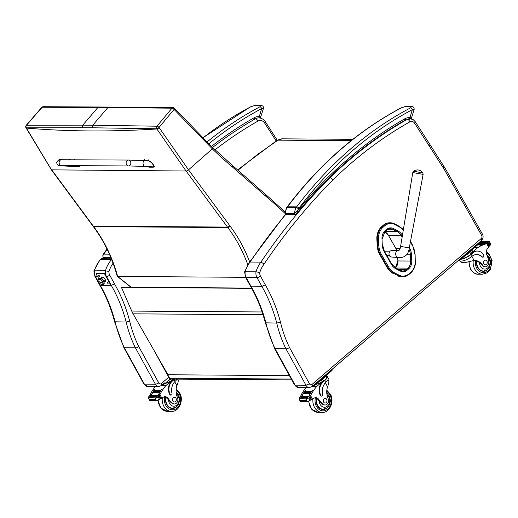 <?xml version="1.0" encoding="UTF-8"?>
<svg xmlns="http://www.w3.org/2000/svg" width="518" height="518" viewBox="0 0 518 518"><rect width="100%" height="100%" fill="white"/><g stroke="black" fill="none" stroke-linecap="round" stroke-linejoin="round"><path stroke-width="0.78" d="M170.921 379.072L170.921 379.072A1.962 1.567 -89.6 0 1 169.645 378.224A1.962 0.673 151.2 0 1 169.218 378.056A1.962 1.962 0 0 0 170.921 379.072L291.783 379.901M383.119 225.362L381.559 226.748L382.193 226.754L383.754 225.369L383.119 225.362A13.954 11.156 -89.6 0 1 389.659 222.779L390.294 222.779A13.954 11.156 90.4 0 0 383.754 225.369A0.706 0.343 -131.6 0 1 384.505 225.945A13.248 10.593 -89.6 0 1 394.71 224.501L399.339 226.91A17.165 13.721 -89.6 0 1 403.289 230.05M379.765 254.552L386.978 267.269L387.613 267.275L380.4 254.558L379.765 254.552A17.871 14.284 -89.6 0 1 377.162 245.267L377.797 245.273A17.871 14.284 90.4 0 0 380.4 254.558L381.28 254.15A17.165 13.721 -89.6 0 1 378.781 245.234L378.49 238.927A13.248 10.587 -89.6 0 1 382.944 227.331L384.505 225.945M378.49 238.927L376.871 238.96L377.162 245.267M394.399 272.759A0.706 0.395 117.4 0 1 393.758 273.407L398.387 275.809A13.947 11.15 90.4 0 0 402.596 276.877L402.596 276.877A13.947 11.15 90.4 0 0 409.136 274.281A0.706 0.343 -131.7 0 0 409.278 274.236A0.706 0.343 -131.7 0 0 409.233 273.711A13.248 10.587 -89.6 0 1 399.028 275.162L394.399 272.759A17.165 13.721 -89.6 0 1 388.5 266.867L381.28 254.15M410.696 272.895A0.706 0.343 -131.7 0 0 410.839 272.85L409.278 274.236L401.962 276.871A13.947 11.15 -89.6 0 1 397.753 275.809M376.871 238.96A13.954 11.15 -89.6 0 1 381.559 226.748M393.123 273.4A17.871 14.284 -89.6 0 1 386.978 267.269M298.465 387.529A4.895 3.911 -89.6 0 1 295.137 385.152L305.963 385.224L309.466 383.767L289.543 347.546L287.14 348.841L285.891 348.737L305.963 385.224A4.895 3.911 90.4 0 0 309.291 387.606L298.465 387.529L294.541 384.926L295.137 385.152L275.064 348.666L274.631 348.724L265.352 322.824L276.748 323.057L280.491 322.241A136.765 109.317 90.4 0 0 265.287 284.835L260.45 276.042A5.096 4.073 -89.6 0 1 259.771 272.533L255.989 271.814A7.835 6.261 90.4 0 0 256.993 277.59A2.745 0.945 -28.8 0 0 260.45 276.042M309.291 387.606L312.095 386.558A2.745 1.353 -130.8 0 0 311.953 384.492A2.156 1.722 -89.6 0 1 309.466 383.767M429.182 145.908A2.745 1.042 -32.7 0 0 429.843 144.412L415.339 121.827A2.745 1.042 147.3 0 1 414.678 123.316L443.453 168.123L443.499 166.369M429.843 144.412L445.15 168.311A2.745 0.965 150.5 0 1 444.412 169.671L481.701 235.476A2.156 1.722 -89.6 0 1 481.267 238.494L311.953 384.492M275.077 348.666A108.301 86.564 -89.6 0 1 265.922 322.986A134.026 107.122 90.4 0 0 251.016 286.331L246.167 277.512A2.745 0.945 151.2 0 1 245.571 277.279L250.421 286.098L261.843 286.409A134.026 107.122 -89.6 0 1 276.748 323.057A108.301 86.564 90.4 0 0 285.91 348.737L275.064 348.666M259.771 272.533A26.638 21.29 -89.6 0 1 264.167 263.953L260.891 262.114L250.064 262.043A627.175 501.301 -89.6 0 1 285.878 214.238M264.167 263.953A624.43 499.106 -89.6 0 1 333.145 179.681L330.141 177.519A627.175 501.301 90.4 0 0 260.891 262.114A29.384 23.485 90.4 0 0 255.989 271.814L245.163 271.743A29.384 23.485 -89.6 0 1 250.064 262.043L249.469 262.257L244.6 271.866L245.163 271.743A7.835 6.261 -89.6 0 0 246.167 277.512L256.993 277.59L261.843 286.409L265.287 284.835M285.593 214.089L249.469 262.257M245.571 277.279L244.6 271.866M329.461 177.519L330.141 177.519A470.098 375.751 90.4 0 1 407.297 119.36A2.745 1.496 60.6 0 1 409.842 121.872A5.096 4.073 -89.6 0 1 414.678 123.316M94.852 276.256L99.696 285.075L100.259 285.301L95.409 276.482A2.584 0.887 151.2 0 1 94.852 276.256L93.875 270.83L105.419 270.784A7.835 6.261 90.4 0 0 105.963 275.563M123.912 347.714L143.823 383.903L144.38 384.116L124.307 347.63A108.301 86.564 -89.6 0 1 115.164 321.95A134.026 107.122 90.4 0 0 100.259 285.301L111.273 285.373A134.026 107.122 -89.6 0 1 126.185 322.028A108.301 86.564 90.4 0 0 135.34 347.707L155.394 384.194A2.584 0.894 -28.8 0 0 158.65 382.731L138.779 346.6L136.545 347.805L123.912 347.714L114.627 321.795L126.185 322.028L129.707 321.257A136.61 109.194 90.4 0 0 114.517 283.89L109.686 275.097A5.251 4.196 -89.6 0 1 108.981 271.464L105.419 270.784A29.384 23.485 90.4 0 1 111.623 259.492M158.728 382.873A2.584 0.803 154.5 0 1 155.394 384.194A4.895 3.911 90.4 0 0 158.728 386.57L161.493 385.534A2.584 1.276 -130.8 0 0 161.357 383.585A2.312 1.845 -89.6 0 1 158.728 382.873A2.584 2.066 90.4 0 0 158.65 382.731M110.833 284.576L111.273 285.373L114.517 283.89M97.539 276.495L95.409 276.482A7.835 6.261 -89.6 0 1 94.406 270.707A29.384 23.485 -89.6 0 1 100.764 259.246A1.962 1.567 -89.6 0 1 101.813 258.747L100.175 259.492L111.558 259.317M155.394 384.194L144.38 384.116A4.895 3.911 -89.6 0 0 147.708 386.499L143.816 383.896M104.17 258.767L102.946 257.323L110.833 257.537M109.68 254.824L102.829 254.94L106.986 249.009M405.29 120.059L405.335 118.46L404.364 120.487M405.497 120.034L404.713 120.39C364.303 143.557 328.231 174.663 296.503 213.714L297.869 210.399L294.58 213.358L285.457 213.293L285.094 212.749L286.24 214.303A0.978 0.783 -89.6 0 1 285.457 213.293A10.379 8.294 -89.6 0 1 286.985 207.653A7.835 6.261 -89.6 0 1 287.542 206.805A1.962 0.803 -143 0 0 287.114 206.967C319.593 164.025 357.595 130.989 401.126 107.867A1.962 1.081 62.2 0 1 401.126 107.867A1.962 1.081 62.2 0 1 401.437 107.796L404.597 106.766L411.37 106.812L410.56 107.861A418.194 334.265 90.4 0 0 296.659 206.863A7.835 6.261 90.4 0 0 296.102 207.718A1.962 0.673 29.5 0 1 298.556 208.851A5.879 4.694 -89.6 0 1 298.977 208.217A1.962 0.803 -143 0 0 296.659 206.863L287.542 206.805A418.194 334.265 -89.6 0 1 401.437 107.796M295.914 214.083L295.357 214.368A0.978 0.783 -89.6 0 1 294.58 213.358A10.379 8.294 90.4 0 1 296.102 207.718L286.985 207.653A1.962 0.673 29.5 0 0 286.551 207.815L287.114 206.967M298.977 208.217A416.239 332.698 -89.6 0 1 412.341 109.674A1.962 1.081 -117.8 0 0 410.56 107.861M410.709 118.428C411.959 118.344 411.713 118.065 409.984 117.586L412.341 109.674C414.219 109.479 414.581 109.356 413.429 109.304M298.556 208.851A8.418 6.728 -89.6 0 0 297.869 210.399A472.06 377.318 90.4 0 1 405.335 118.46A16.602 13.267 90.4 0 1 409.984 117.586A1.962 1.178 92 0 1 408.754 119.535M254.629 119.03L254.675 117.431L253.697 119.451M202.661 137.924L250.466 106.837A1.962 1.081 62.2 0 1 250.777 106.766L253.937 105.737L260.703 105.782L259.894 106.825A418.194 334.265 90.4 0 0 206.902 142.074M208.76 143.868A416.239 332.698 -89.6 0 1 261.674 108.638A1.962 1.081 -117.8 0 0 259.894 106.825M260.049 117.398C261.299 117.314 261.053 117.029 259.317 116.55L261.674 108.638C263.552 108.443 263.921 108.32 262.768 108.268M211.435 146.413A472.06 377.318 90.4 0 1 254.675 117.431A16.602 13.267 90.4 0 1 259.317 116.55A1.962 1.178 92 0 1 258.968 117.89M263.002 314.73L133.094 313.837L167.981 374.76L289.413 375.595M133.094 313.837A31.339 25.052 -89.6 0 1 131.734 311.072L121.452 287.425L121.795 287.186L251.541 288.079M251.67 288.319L121.452 287.425M174.184 109.544A1.962 0.66 -42 0 0 174.566 108.411L174.462 108.294A1.962 0.66 138.2 0 1 174.074 109.421L212.341 148.841M93.246 226.463L92.897 225.997A1.962 0.803 143.5 0 0 93.324 226.165L227.506 227.085A78.347 62.626 90.4 0 0 227.855 227.551L93.674 226.631A1.962 0.809 143.1 0 1 93.246 226.463C104.04 240.896 112.03 257.478 117.217 276.204L117.657 276.444A138.701 110.865 90.4 0 0 93.674 226.631A78.347 62.626 -89.6 0 1 93.324 226.165L51.852 170.04A493.784 395.156 -89.8 0 1 50.395 168.02L26.431 128.082A393.628 349.158 -6.5 0 1 26.308 127.829L82.556 127.706A1678.961 693.88 -36.7 0 0 92.547 127.778L156.74 128.775L186.027 170.959L227.506 227.085A1.962 0.803 -36.5 0 0 229.837 225.757L188.507 169.833L213.17 148.116L210.243 145.286M41.945 108.482A1.962 0.835 40.8 0 1 41.738 107.388A1.962 0.835 40.8 0 1 42.081 107.239L97.831 107.543A1651.267 682.433 -36.7 0 0 107.822 107.614L172.015 108.171A1.962 0.887 39.9 0 1 174.074 109.421L159.02 127.46A1.962 0.887 -140.1 0 0 156.948 126.204A1.962 1.457 -88.8 0 0 156.74 128.775A1.962 0.524 146.6 0 0 159.02 127.46L188.507 169.826L187.166 171.018L51.412 169.852M50.395 168.02L49.955 167.813M82.556 127.706A1.962 1.573 -89.5 0 1 82.77 125.149L26.509 125.259A1.962 1.658 89.4 0 0 26.308 127.829A1.962 0.861 153.4 0 1 25.9 127.564L26.029 127.823A1.962 0.861 153.2 0 1 25.991 127.681M43.272 106.708A1.962 1.671 90.2 0 0 42.081 107.239L26.509 125.259A1.962 0.835 -139.2 0 0 26.172 125.408A1.962 1.962 0 0 0 25.9 127.564M212.315 148.86A449.1 358.968 90.4 0 0 232.576 167.113L232.666 165.611L212.069 147.028M245.597 277.318L117.657 276.444L131.177 287.25M159.155 127.668A1.962 0.531 146.4 0 1 156.876 128.982A1679.479 694.094 143.3 0 1 26.437 128.082M99.469 275.964A0.712 0.35 49.2 0 1 99.314 276.547A0.712 0.35 49.2 0 1 98.614 275.964A0.712 0.35 49.2 0 1 98.511 275.608A0.712 0.35 49.2 0 1 98.873 275.414A0.712 0.35 49.2 0 1 99.469 275.964M98.562 275.44A1.101 0.544 -130.8 0 0 98.679 275.705A1.101 0.544 -130.8 0 0 99.488 276.515L99.469 276.508M108.107 282.744A0.712 0.35 49.2 0 1 107.951 283.327A0.712 0.35 49.2 0 1 107.252 282.744A0.712 0.35 49.2 0 1 107.142 282.388A0.712 0.35 49.2 0 1 107.511 282.193A0.712 0.35 49.2 0 1 108.107 282.744M107.194 282.226A1.101 0.544 -130.8 0 0 107.31 282.485A1.101 0.544 -130.8 0 0 108.12 283.294M110.548 284.965A0.978 0.486 -130.8 0 0 110.742 284.9A0.978 0.486 -130.8 0 0 110.69 284.162L110.392 284.421A0.978 0.486 49.2 0 1 110.444 285.159A0.978 0.486 49.2 0 1 110.25 285.224L102.894 285.172A0.978 0.486 49.2 0 1 101.981 284.55M98.549 278.334L96.322 274.287A0.978 0.486 49.2 0 1 96.277 273.549A0.978 0.486 49.2 0 1 96.471 273.485L103.827 273.536A0.978 0.486 49.2 0 1 104.856 274.346L110.392 284.421M101.152 278.024A2.94 1.45 49.2 0 1 101.437 277.124A2.94 1.45 49.2 0 1 104.455 278.406A2.94 1.45 49.2 0 1 105.283 281.585A2.94 1.45 49.2 0 1 104.351 281.734M104.856 274.346L105.154 274.093A0.978 0.486 -130.8 0 0 104.124 273.284L103.827 273.536M105.154 274.093L110.69 284.162M96.769 273.232A0.978 0.486 -130.8 0 0 96.568 273.297A0.978 0.486 -130.8 0 0 96.477 273.478L104.124 273.284M104.649 281.475A2.94 1.45 -130.8 0 0 105.413 281.436M101.606 277.02A2.94 1.45 -130.8 0 0 101.45 277.771M101.191 278.477A2.448 1.204 49.2 0 1 101.586 278.6L103.114 277.279L101.586 278.6A2.448 1.204 49.2 0 1 103.911 281.63A2.448 1.204 49.2 0 0 101.586 278.6A0.861 0.531 -67 0 1 101.496 278.665A0.861 0.531 113 0 0 101.586 278.6A2.448 1.204 49.2 0 0 101.191 278.477M98.271 279.565A3.309 1.632 49.2 0 1 100.039 279.131A0.609 0.376 -67 0 1 100.848 278.431A0.609 0.376 113 0 0 100.039 279.131A3.309 1.632 49.2 0 1 102.862 282.025A3.309 1.632 49.2 0 1 102.402 284.356A3.309 1.632 -130.8 0 0 101.929 280.588A3.309 1.632 -130.8 0 0 98.271 279.565M101.088 284.285A3.179 1.567 49.2 0 1 98.569 281.883A3.179 1.567 49.2 0 1 98.381 279.448A3.179 1.567 49.2 0 1 99.825 279.429L100.065 279.221A3.179 1.567 -130.8 0 0 98.621 279.241A3.179 1.567 -130.8 0 0 98.511 279.357A3.179 1.567 49.2 0 1 100.065 279.221L99.825 279.429A3.179 1.567 49.2 0 1 102.35 281.831A3.179 1.567 49.2 0 1 102.538 284.265A3.179 1.567 49.2 0 1 101.088 284.285M98.148 280.879A9.797 6.022 -14.6 0 0 102.765 282.834A3.179 1.567 -130.8 0 0 99.825 279.429A3.179 1.567 -130.8 0 0 98.148 280.879A3.179 1.567 -130.8 0 0 101.088 284.285A3.179 1.567 -130.8 0 0 102.765 282.834A9.797 6.022 165.4 0 1 98.148 280.879M102.642 284.149A3.179 1.567 -130.8 0 0 102.771 284.058A3.179 1.567 -130.8 0 0 102.583 281.63A3.179 1.567 -130.8 0 0 100.065 279.221A3.179 1.567 49.2 0 1 102.655 281.76A3.179 1.567 49.2 0 1 102.642 284.149M105.555 280.581A2.448 1.204 49.2 0 1 104.733 280.458M61.5 159.745L128.483 160.062A2.94 2.35 90.3 0 0 126.127 162.892A2.94 2.35 90.3 0 0 128.458 165.941A2.94 2.35 90.3 0 0 130.821 163.015A2.94 2.35 90.3 0 0 128.483 160.062A2.94 2.35 90.3 0 0 126.127 162.892A2.94 2.35 90.3 0 0 128.458 165.941L61.467 165.618A2.94 2.35 90.3 0 1 59.136 162.568A2.94 2.35 90.3 0 1 61.5 159.745C59.842 158.793 58.204 159.758 56.585 162.646C58.022 166.149 57.854 165.695 63.3 165.954A2.94 1.761 -87.3 0 0 64.161 165.631M78.639 165.702A8.074 3.542 40.8 0 1 78.976 166.848L73.297 166.427M63.3 165.954L74.255 166.472L74.903 165.682M78.976 166.848L79.552 166.187M74.139 159.803L74.508 159.376M143.894 160.535A8.074 3.542 40.8 0 1 143.862 160.373L148.271 160.399C152.635 162.678 154.312 164.951 153.309 167.21L148.906 167.184A8.074 3.542 40.8 0 1 148.2 166.621M154.455 166.323L153.309 167.21M142.269 160.463A2.94 1.761 92.7 0 1 142.314 160.463A2.94 1.761 92.7 0 1 143.939 163.403A2.94 1.761 92.7 0 1 142.042 166.33L152.998 166.848C153.865 164.925 152.389 162.898 148.582 160.755L148.536 160.755M143.862 160.373L144.438 159.712M460.431 261.066L461.486 262.658L464.853 262.684L462.399 262.166L461.234 262.522M464.853 262.684L474.093 260.405A13.656 10.917 -89.6 0 1 474.43 260.399A13.656 10.917 -89.6 0 1 482.711 265.268L482.103 265.268A4.319 3.451 -89.6 0 0 484.719 266.802L485.334 266.809A4.319 3.451 -89.6 0 1 482.711 265.268M487.619 256.96A6.579 5.258 -89.6 0 1 488.513 267.068A6.579 5.258 -89.6 0 1 480.413 266.226A6.579 5.258 -89.6 0 1 479.493 262.432L477.395 261.519A13.656 10.917 90.4 0 0 473.769 260.418M458.89 259.978L459.09 260.334A8.884 3.056 -28.8 0 0 471.756 256.475L472.222 256.112A11.105 8.877 90.4 0 1 476.864 254.513A11.105 8.877 90.4 0 1 482.29 256.883A1.23 0.984 90.4 0 0 483.715 255.212A9.615 7.686 90.4 0 0 477.441 251.062A9.615 7.686 90.4 0 0 473.031 252.765L471.238 254.312A8.884 3.056 151.2 0 1 460.133 259.324M472.41 249.385L472.72 249.954A8.061 2.778 -28.8 0 1 470.499 253.872L477.706 247.662A41.641 33.288 -89.6 0 1 486.765 243.706L485.819 243.609A41.641 33.288 90.4 0 0 480.432 245.428L480.322 245.428A41.641 33.288 90.4 0 1 486.247 243.492A3.296 2.635 90.4 0 0 486.544 243.402L486.383 243.596M486.247 243.492L479.415 243.441A41.641 33.288 90.4 0 0 478.781 243.583M477.706 247.662L474.436 247.636M478.626 243.946L483.605 244.166A41.641 33.288 90.4 0 0 483.139 244.315L478.321 244.282M478.315 244.289L482.646 244.483A41.641 33.288 90.4 0 0 482.187 244.651L477.939 244.619M477.887 244.658L481.701 244.833A41.641 33.288 90.4 0 0 481.241 245.02L477.505 244.995M485.334 266.809A4.319 3.451 -89.6 0 0 488.714 261.441A21.594 17.262 -89.6 0 0 486.752 254.772A5.038 4.027 -89.6 0 1 487.781 248.297A27.758 22.19 -89.6 0 1 488.785 247.371L488.856 246.549L487.276 243.674M478.6 243.149A3.296 2.635 90.4 0 0 478.632 243.13L481.993 241.362L489.245 241.407M489.128 246.037L488.079 243.415A3.296 2.635 90.4 0 0 488.519 243.195L489.342 241.511L490.319 243.279L490.585 244.813L489.847 245.603A3.296 2.635 90.4 0 0 489.523 246.05L488.578 246.037M487.975 242.087A1.541 1.237 90.4 0 1 488.319 241.666L487.969 242.1A3.296 2.635 90.4 0 0 487.975 242.087L489.089 242.094L489.342 241.511L490.326 243.298M473.031 252.765L470.745 254.312A8.061 2.778 151.2 0 1 461.337 258.812M472.533 252.765A9.615 7.686 -89.6 0 1 476.948 251.062L477.441 251.062M482.893 257.142L482.4 257.142A1.23 0.984 -89.6 0 1 481.798 256.876A11.105 8.877 -89.6 0 0 476.618 254.513M479.415 243.441A3.296 2.635 90.4 0 0 479.72 243.356L478.71 243.35M487.969 242.1L480.082 242.029M487.27 242.968L480.49 242.923L480.698 242.443L487.477 242.495L487.27 242.968A3.296 2.635 90.4 0 0 487.645 242.579L487.477 242.495M467.21 253.865A6.831 2.35 -28.8 0 0 470.331 251.178M481.539 241.621L481.19 242.048M481.487 244.684L481.241 245.02M482.426 244.321L482.187 244.651M483.385 243.978L483.139 244.315M465.546 255.303A8.061 2.778 -28.8 0 0 469.768 252.531A8.061 2.778 -28.8 0 0 471.995 249.747M459.563 259.401L459.608 259.401A1.962 0.673 -28.8 0 0 462.075 258.294L478.218 244.379A1.962 0.673 -28.8 0 0 478.755 243.428L478.541 243.039M461.001 258.158A1.962 0.673 -28.8 0 0 461.726 257.653L477.861 243.738A1.962 0.673 -28.8 0 0 478.321 243.227M483.682 271.018A8.812 7.045 -89.6 0 1 482.666 271.238M476.508 261.091A8.812 7.045 90.4 0 0 477.654 267.489A8.812 7.045 90.4 0 0 483.398 271.296A8.812 7.045 90.4 0 0 487.82 269.386M487.917 255.633A8.812 7.045 90.4 0 0 486.687 254.629M479.493 262.432A13.656 10.917 -89.6 0 1 482.103 265.268M486.765 254.804L489.659 257.854L490.792 262.743L489.083 267.994L487.166 269.884L483.514 271.018L481.934 271.011A8.541 6.825 -89.6 0 1 481.636 270.998M486.933 261.156A2.35 1.878 90.4 0 0 485.405 260.14A2.35 1.878 90.4 0 0 483.508 262.477A2.35 1.878 90.4 0 0 485.372 264.84A2.35 1.878 90.4 0 0 487.043 263.591A2.35 1.878 90.4 0 0 486.933 261.156M325.071 404.998L324.456 404.992A4.319 3.451 -89.6 0 1 322.507 404.221L323.122 404.228A4.319 3.451 -89.6 0 0 325.071 404.998A4.319 3.451 -89.6 0 0 328.114 398.575A13.656 10.917 -89.6 0 1 327.564 386.745C328.749 383.78 329.137 381.837 328.723 380.911L328.03 379.642M325.99 375.641A8.884 3.056 151.2 0 1 327.156 376.34A8.884 3.056 151.2 0 1 324.708 380.659L322.915 382.206A9.615 7.686 90.4 0 0 320.927 395.577A1.23 0.984 90.4 0 0 322.682 394.509A11.105 8.877 90.4 0 1 325.699 382.452L324.708 380.659M327.156 376.34L328.134 378.121A8.884 3.056 -28.8 0 1 326.12 382.051L325.699 382.452M306.028 387.581A41.641 33.288 90.4 0 0 300.9 395.551L301.023 396.749M301.91 396.425A0.926 0.738 -89.6 0 1 302.013 395.966A41.641 33.288 -89.6 0 1 303.25 393.602M310.094 393.784L310.373 393.285A41.641 33.288 -89.6 0 0 310.094 393.784L303.308 393.738L303.483 393.207A41.641 33.288 -89.6 0 1 303.839 392.586M310.671 392.767L310.962 392.288A41.641 33.288 -89.6 0 0 310.671 392.767L303.891 392.722L304.079 392.21A41.641 33.288 -89.6 0 1 304.442 391.602M311.273 391.789L311.571 391.323A41.641 33.288 -89.6 0 0 311.273 391.789L304.493 391.737L304.688 391.245A41.641 33.288 -89.6 0 1 305.296 390.313L305.413 390.313A41.641 33.288 -89.6 0 0 304.785 391.245M300.33 401.398L299.087 398.096L299.831 397.306A3.296 2.635 -89.6 0 0 300.149 396.866L301.677 396.879A3.296 2.635 -89.6 0 0 301.852 396.555A41.641 33.288 -89.6 0 1 303.295 393.719M303.587 393.207A41.641 33.288 -89.6 0 1 303.878 392.702M304.176 392.21A41.641 33.288 -89.6 0 1 304.48 391.718M301.852 396.555L308.676 396.6A41.641 33.288 -89.6 0 1 312.237 390.358L312.354 390.358A41.641 33.288 -89.6 0 0 309.071 396.017L310.327 396.024L310.586 395.616A41.641 33.288 -89.6 0 1 316.77 386.428L323.977 380.218L324.216 380.652L322.423 382.2L322.915 382.206M312.283 386.396L316.77 386.428M310.263 393.259L303.483 393.207L310.152 393.285M310.858 392.262L304.079 392.21L310.755 392.288M311.467 391.291L304.688 391.245L311.363 391.317M302.013 395.966L300.757 395.959L301.308 396.963M299.346 399.611L299.98 400.492L305.73 400.531L305.931 399.656L306.915 401.45L307.686 401.554L311.04 399.786A3.296 2.635 -89.6 0 1 311.486 399.566L310.431 396.943L308.896 396.924M308.676 396.6A3.296 2.635 -89.6 0 1 308.508 396.924L310.036 396.93A3.296 2.635 -89.6 0 1 309.719 397.377L305.931 399.656M299.98 400.492L300.33 401.405L300.582 400.822M306.915 401.45L305.924 400.88L300.175 400.841L300.33 401.405M325.88 375.731L326.437 376.741A8.061 2.778 151.2 0 1 324.216 380.652M321.73 396.108L321.238 396.102A1.23 0.984 -89.6 0 1 320.435 395.571A9.615 7.686 -89.6 0 1 322.423 382.2M306.766 397.966L299.987 397.915L299.767 398.355L306.993 398.148A3.296 2.635 -89.6 0 1 306.98 398.154L308.093 398.161M307.692 397.513L300.913 397.468L300.686 397.895L307.893 397.643A3.296 2.635 -89.6 0 1 307.465 397.941M320.687 380.212A6.831 2.35 -28.8 0 0 323.802 377.525M300.149 396.866L300.544 396.866M306.546 398.4A1.541 1.237 -89.6 0 1 306.98 398.154M323.122 404.228A21.594 17.262 -89.6 0 1 318.848 399.546A5.038 4.027 -89.6 0 0 315.766 397.707A5.038 4.027 -89.6 0 0 313.649 398.439A27.758 22.19 -89.6 0 0 312.6 399.287L311.629 399.423M315.106 397.772A5.038 4.027 -89.6 0 1 317.21 399.106L318.848 399.546M310.327 396.024L309.822 397.021M309.006 396.801A0.926 0.738 -89.6 0 1 309.071 396.017M315.682 384.524A8.061 2.778 -28.8 0 0 323.977 380.218M305.73 400.531L305.924 400.88M319.023 381.649A8.061 2.778 -28.8 0 0 325.466 376.087M314.471 384.505A1.962 0.673 -28.8 0 0 315.197 383.993L331.332 370.079A1.962 0.673 -28.8 0 0 331.792 369.567M313.034 385.748L313.079 385.748A1.962 0.673 -28.8 0 0 315.553 384.641L331.688 370.726A1.962 0.673 -28.8 0 0 332.226 369.774L332.012 369.386M322.403 409.427A8.812 7.045 90.4 0 0 323.42 409.207M327.557 407.575A8.812 7.045 -89.6 0 1 323.135 409.485A8.812 7.045 -89.6 0 1 316.407 398.355M326.78 393.065A8.812 7.045 -89.6 0 1 327.654 393.822M322.507 404.221A21.594 17.262 -89.6 0 1 319.23 400.938L317.922 399.54M326.787 393.168L329.396 396.043L330.523 400.932L328.82 406.183L326.903 408.074L323.251 409.207L321.665 409.201A8.541 6.825 -89.6 0 1 321.367 409.188M323.575 402.02A2.35 1.878 90.4 0 0 325.11 403.03A2.35 1.878 90.4 0 0 327 400.692A2.35 1.878 90.4 0 0 325.142 398.329A2.35 1.878 90.4 0 0 323.465 399.585A2.35 1.878 90.4 0 0 323.575 402.02M174.411 403.969L173.795 403.962A4.319 3.451 -89.6 0 1 171.846 403.185L172.455 403.192A4.319 3.451 -89.6 0 0 174.411 403.969A4.319 3.451 -89.6 0 0 177.454 397.539A13.656 10.917 -89.6 0 1 176.903 385.716C178.088 382.75 178.47 380.801 178.062 379.875L177.648 379.118M174.631 379.098A8.884 3.056 151.2 0 1 174.048 379.623L172.254 381.17A9.615 7.686 90.4 0 0 170.267 394.541A1.23 0.984 90.4 0 0 172.015 393.479A11.105 8.877 90.4 0 1 175.032 381.423L174.048 379.623M177.098 379.111A8.884 3.056 -28.8 0 1 175.46 381.021L175.032 381.423M155.368 386.551A41.641 33.288 90.4 0 0 150.233 394.515L150.362 395.713M151.25 395.396A0.926 0.738 -89.6 0 1 151.353 394.936A41.641 33.288 -89.6 0 1 152.583 392.573M159.427 392.748L159.706 392.255A41.641 33.288 -89.6 0 0 159.427 392.748L152.648 392.702L152.823 392.178A41.641 33.288 -89.6 0 1 153.173 391.556M153.399 391.181A41.641 33.288 -89.6 0 1 153.781 390.572M154.014 390.209A41.641 33.288 -89.6 0 1 154.636 389.277L154.752 389.277A41.641 33.288 -89.6 0 0 154.124 390.209M148.685 398.582L149.67 400.375L148.426 397.066L149.165 396.276A3.296 2.635 -89.6 0 0 149.488 395.83L151.016 395.843A3.296 2.635 -89.6 0 0 151.191 395.519A41.641 33.288 -89.6 0 1 152.635 392.683M152.92 392.178A41.641 33.288 -89.6 0 1 153.218 391.673M153.516 391.181A41.641 33.288 -89.6 0 1 153.82 390.689M151.191 395.519L158.016 395.564A41.641 33.288 -89.6 0 1 161.577 389.322L161.687 389.329A41.641 33.288 -89.6 0 0 158.404 394.981L159.926 394.586A41.641 33.288 -89.6 0 1 166.11 385.392L173.31 379.182L173.556 379.623L171.762 381.164L172.254 381.17M161.694 385.366L166.11 385.392M159.602 392.223L152.823 392.178L159.492 392.255M153.412 391.181L153.231 391.692L160.01 391.737A41.641 33.288 -89.6 0 1 160.302 391.258L160.088 391.252M154.027 390.209L153.833 390.708L160.612 390.753A41.641 33.288 -89.6 0 1 160.91 390.287L160.697 390.287M151.353 394.936L150.097 394.923L150.647 395.933M149.32 399.456L155.063 399.495L155.27 398.627L156.255 400.42L157.025 400.524L160.379 398.75A3.296 2.635 -89.6 0 1 160.82 398.536L159.771 395.907L158.236 395.894M158.016 395.564A3.296 2.635 -89.6 0 1 157.841 395.888L159.376 395.901A3.296 2.635 -89.6 0 1 159.052 396.341L155.27 398.627M156.255 400.42L155.264 399.851L149.514 399.812L149.67 400.375L149.922 399.786M174.132 379.092A8.061 2.778 151.2 0 1 173.556 379.623M171.069 395.072L170.577 395.072A1.23 0.984 -89.6 0 1 169.774 394.541A9.615 7.686 -89.6 0 1 171.762 381.164M156.106 396.93L149.326 396.885L149.106 397.319L156.332 397.118A3.296 2.635 -89.6 0 1 156.319 397.118L157.433 397.125M157.032 396.484L150.252 396.432L150.026 396.866L157.226 396.607A3.296 2.635 -89.6 0 1 156.805 396.911M160.612 390.753L160.807 390.255M160.01 391.737L160.198 391.226M149.488 395.83L149.877 395.836M155.886 397.364A1.541 1.237 -89.6 0 1 156.319 397.118M172.455 403.192A21.594 17.262 -89.6 0 1 168.188 398.517A5.038 4.027 -89.6 0 0 165.1 396.678A5.038 4.027 -89.6 0 0 162.989 397.41A27.758 22.19 -89.6 0 0 161.94 398.251L160.968 398.387M164.439 396.743A5.038 4.027 -89.6 0 1 166.543 398.07L168.188 398.517M159.667 394.988L159.162 395.992M158.34 395.771A0.926 0.738 -89.6 0 1 158.404 394.981M165.022 383.495A8.061 2.778 -28.8 0 0 173.31 379.182M155.063 399.495L155.264 399.851M168.356 380.613A8.061 2.778 -28.8 0 0 170.972 379.072M162.451 384.712A1.962 0.673 -28.8 0 0 164.886 383.605L170.28 378.956M164.083 383.301A1.962 0.673 -28.8 0 0 164.536 382.964L161.493 385.534M171.743 408.398A8.812 7.045 90.4 0 0 172.759 408.178M176.897 406.539A8.812 7.045 -89.6 0 1 172.475 408.449A8.812 7.045 -89.6 0 1 165.741 397.319M176.12 392.029A8.812 7.045 -89.6 0 1 176.994 392.793M171.846 403.185A21.594 17.262 -89.6 0 1 168.57 399.902L167.262 398.51M176.126 392.132L178.736 395.014L179.863 399.896L178.16 405.154L176.243 407.044L172.591 408.178L171.005 408.165A8.541 6.825 -89.6 0 1 170.707 408.158M172.915 400.984A2.35 1.878 90.4 0 0 174.443 402A2.35 1.878 90.4 0 0 176.34 399.663A2.35 1.878 90.4 0 0 174.475 397.3A2.35 1.878 90.4 0 0 172.805 398.549A2.35 1.878 90.4 0 0 172.915 400.984M414.439 171.335L413.506 171.328L412.781 172.552L423.135 174.385L422.876 172.98L414.439 171.335M398.459 250.213L391.414 250.654A3.186 2.545 90.4 0 0 388.992 253.814A3.186 2.545 90.4 0 0 391.368 257.006L398.407 257.543A3.671 2.933 -89.6 0 1 396.846 256.837A3.671 2.933 -89.6 0 1 395.784 252.823A3.671 2.933 -89.6 0 1 398.459 250.213C399.216 250.854 399.928 249.585 400.595 246.4L412.781 172.552M389.517 255.782L386.952 255.762M389.568 251.819L384.699 251.787M386.622 255.18L389.232 255.193M291.317 379.059L169.645 378.224L162.315 364.892M237.943 170.234L257.582 154.422L277.959 140.164A5.879 3.121 -123 0 0 276.916 140.449A5.879 3.121 -123 0 0 276.91 140.449A5.879 3.121 -123 0 0 276.884 140.469M351.165 140.663L277.959 140.164A11.817 9.447 -89.6 0 1 282.375 138.83L352.875 139.31M409.013 249.275A11.998 9.589 -89.6 0 1 410.373 254.778L411.473 254.733A12.782 10.218 90.4 0 0 409.608 248.09L409.188 248.375M406.572 254.752L410.373 254.778L410.664 261.046L411.758 261.001L411.473 254.733M409.608 248.09L409.337 247.604M402.408 235.399L401.392 235.794L402.13 237.089M395.409 267.871A8.074 6.456 90.4 0 0 397.954 260.955L410.664 261.046A8.074 6.456 -89.6 0 1 407.951 268.11A0.783 0.382 48.3 0 1 408.786 268.751A8.858 7.084 90.4 0 0 411.758 261.001M402.376 235.34A12.775 10.211 90.4 0 0 397.979 230.957A0.783 0.434 117.4 0 1 397.267 231.675A11.992 9.583 -89.6 0 1 401.392 235.794L388.681 235.703A11.992 9.583 90.4 0 0 384.783 231.708M395.7 268.026L407.951 268.11L406.39 269.496A0.783 0.382 48.3 0 1 407.226 270.137L408.786 268.751M397.979 230.957L393.35 228.548A0.783 0.434 117.4 0 1 392.638 229.273L397.267 231.675L384.906 231.591M398.426 269.444L406.39 269.496A8.074 6.456 -89.6 0 1 402.609 270.998A8.074 6.456 -89.6 0 1 400.375 270.487M400.174 270.383A0.783 0.434 117.4 0 1 400.291 270.409A0.783 0.434 117.4 0 1 400.401 271.108A8.858 7.077 90.4 0 0 407.226 270.137M393.35 228.548A8.864 7.084 90.4 0 0 386.525 229.519A0.783 0.382 48.3 0 1 386.577 230.102A0.783 0.382 48.3 0 1 386.415 230.154M386.642 229.96A8.081 6.456 -89.6 0 1 390.203 228.658L390.203 228.658A8.081 6.456 -89.6 0 1 392.638 229.273L387.827 229.241M395.545 267.981A0.783 0.434 117.4 0 1 395.661 268.007A0.783 0.434 117.4 0 1 395.771 268.706L400.401 271.108M386.525 229.519L384.965 230.905A0.783 0.382 48.3 0 1 385.016 231.488A0.783 0.382 48.3 0 1 384.861 231.54M391.42 263.863L391.375 264.316A12.775 10.211 90.4 0 0 395.771 268.706M384.965 230.905A8.858 7.084 90.4 0 0 381.993 238.662L382.284 245.001A12.503 9.997 90.4 0 0 384.103 251.502L391.375 264.316M384.149 251.042L384.103 251.502M381.993 238.662L382.284 245.001M410.405 241.912L412.47 245.558A17.172 13.721 -89.6 0 1 414.97 254.519L415.248 260.768A13.248 10.587 -89.6 0 1 410.793 272.326L409.233 273.711M396.782 250.317A11.998 9.589 90.4 0 0 395.914 248.452L388.597 235.671L395.83 248.42L400.149 248.485M397.954 260.936L397.792 257.498M412.47 245.558L412.509 245.143M394.697 223.944L399.132 226.256A0.706 0.395 117.5 0 1 399.339 226.91M395.843 248.329L396.71 250.323M399.028 275.162A0.706 0.395 117.4 0 1 398.387 275.809L393.758 273.407A17.871 14.284 90.4 0 1 387.613 267.275L388.5 266.867M415.384 260.729L415.527 260.735C415.637 265.74 414.07 269.781 410.839 272.85A0.706 0.343 -131.7 0 0 410.793 272.326M415.112 254.474L415.248 260.768M410.502 241.401L412.658 245.202L414.97 254.519M378.781 245.234L377.797 245.273L377.505 238.966A13.954 11.15 90.4 0 1 382.193 226.754A0.706 0.343 -131.6 0 1 382.944 227.331M403.373 229.552L399.242 226.282L394.612 223.873L390.294 222.779A13.954 11.156 90.4 0 1 394.502 223.847A0.706 0.395 117.5 0 1 394.71 224.501M312.095 386.558L481.41 240.559A2.745 1.353 -130.8 0 0 481.267 238.494M481.41 240.559C483.242 238.675 483.585 236.525 482.439 234.11A2.745 0.965 150.5 0 1 481.701 235.476M443.453 168.123A22.721 18.162 -89.6 0 1 444.412 169.671M289.543 347.546A105.562 84.376 -89.6 0 1 280.491 322.241M409.757 118.674A7.835 6.261 90.4 0 0 407.297 119.36M333.145 179.681A467.359 373.562 -89.6 0 1 409.842 121.872M138.779 346.6A105.717 84.499 -89.6 0 1 129.707 321.257M168.758 377.214L161.357 383.585M108.981 271.464A26.794 21.419 -89.6 0 1 113.312 262.95M106.507 276.554A2.584 0.887 -28.8 0 0 109.686 275.097M101.813 258.747A1.962 1.567 -89.6 0 1 101.819 258.747L111.351 258.812M107.155 249.352A627.175 501.301 -89.6 0 0 103.354 254.785A1.962 1.567 90.4 0 0 103.458 257.491L104.545 258.767M277.091 140.015L265.365 121.756A2.584 0.984 147.3 0 1 264.743 123.167L276.159 140.941M265.365 121.756C263.953 119.431 261.752 118.136 258.76 117.884A9.797 7.828 90.4 0 0 255.471 118.764A2.584 1.412 60.4 0 1 257.873 121.128A7.207 5.763 -89.6 0 1 264.743 123.167M214.996 149.844A469.476 375.252 -89.6 0 1 257.873 121.128M255.031 118.764L255.471 118.764A472.06 377.318 90.4 0 0 212.548 147.494M295.389 214.368A0.978 0.783 -89.6 0 1 295.357 214.368L286.234 214.303M412.037 106.669A1.962 1.567 90.4 0 0 411.978 106.663L411.978 106.663A1.962 1.567 90.4 0 0 411.37 106.812M401.126 107.873L405.212 106.617A1.962 1.567 90.4 0 0 405.205 106.617A1.962 1.567 90.4 0 0 404.597 106.766M202.765 138.028A418.194 334.265 -89.6 0 1 250.777 106.766M261.376 105.633A1.962 1.567 90.4 0 0 261.318 105.633A1.962 1.567 90.4 0 0 261.312 105.633A1.962 1.567 90.4 0 0 260.703 105.782M250.466 106.837L254.545 105.588A1.962 1.567 90.4 0 0 253.937 105.737M262.089 311.965L131.734 311.072M210.761 145.778L174.566 108.411A1.962 0.66 -42 0 0 174.501 108.359M92.547 127.778A1.962 1.56 -89.7 0 1 92.761 125.22L92.761 125.22A1677.019 693.078 143.3 0 1 82.77 125.149L97.831 107.543A1.962 1.573 -89.4 0 1 98.919 107.012A1.962 1.573 -89.4 0 1 98.925 107.012A1.962 1.573 -89.4 0 1 98.964 107.012M98.919 107.012L43.234 106.708A1.962 1.962 0 0 0 41.744 107.381L26.172 125.408M108.897 107.084L173.018 107.64A1.962 1.45 -89.5 0 0 172.015 108.171L156.948 126.204L92.761 125.22L107.822 107.614A1.962 1.56 -89.7 0 1 108.89 107.084A1.962 1.56 -89.7 0 1 108.897 107.084A1.962 1.56 -89.7 0 1 108.935 107.084M26.431 128.082A1.962 0.861 153.2 0 1 26.029 127.823L51.424 169.872M247.805 264.704A138.701 110.865 -89.6 0 0 227.855 227.551A1.962 0.809 -36.9 0 0 230.173 226.217A76.392 61.059 -89.6 0 1 229.837 225.757M249.734 262.082A140.656 112.425 90.4 0 0 230.173 226.217M232.576 167.113L265.656 196.095A1.962 0.971 131.2 0 0 265.773 194.613L266.731 195.441A1.962 0.978 130.1 0 1 266.647 196.944A486.415 388.791 -89.6 0 1 285.191 213.571M265.656 196.095A80.309 64.193 90.4 0 0 266.647 196.944M69.729 159.784L70.105 159.35M148.271 160.399L148.841 159.732M472.222 256.112L471.238 254.312M486.765 243.706L488.785 247.371M482.29 256.883L481.798 256.876M488.079 243.415L486.544 243.402M488.519 243.195L489.847 245.603M489.018 242.586L490.358 245.027M487.943 243.881L487.393 243.881M470.499 253.872L470.745 254.312M471.879 256.378L474.093 260.405M478.218 244.379L477.861 243.738M462.075 258.294L461.726 257.653M475.446 260.722A10.185 8.139 90.4 0 0 476.748 268.266A10.185 8.139 90.4 0 0 489.892 268.7A10.185 8.139 90.4 0 0 486.253 252.901M473.271 260.463A11.752 9.395 90.4 0 0 474.773 269.153A11.752 9.395 90.4 0 0 482.439 274.223L486.991 272.895L490.293 269.502L492.1 260.535L488.701 253.38L486.26 251.612M469.159 261.486A11.752 9.395 90.4 0 0 470.771 269.127A11.752 9.395 90.4 0 0 478.438 274.197C475.958 274.605 473.29 272.869 470.428 268.991L468.835 261.596M483.514 271.018A8.541 6.825 -89.6 0 1 477.946 267.333A8.541 6.825 -89.6 0 1 476.825 261.234M308.838 397.954L310.178 400.388M299.365 399.65L300.323 401.392M320.435 395.571L320.927 395.577M299.087 398.096L299.76 398.102M309.719 397.377L311.04 399.786M310.586 395.616L312.6 399.287M325.382 382.776L327.564 386.745M331.688 370.726L331.332 370.079M315.553 384.641L315.197 383.993M326.748 391.491A10.185 8.139 -89.6 0 1 329.908 394.878A10.185 8.139 -89.6 0 1 324.482 410.722A10.185 8.139 -89.6 0 1 315.384 397.843M308.566 401.437L311.525 409.142L318.175 412.386A11.752 9.395 -89.6 0 1 308.877 401.333M318.175 412.386L322.177 412.412A11.752 9.395 -89.6 0 1 312.963 398.983M327 394.884A6.579 5.258 -89.6 0 1 328.393 405.07A6.579 5.258 -89.6 0 1 320.15 404.416A6.579 5.258 -89.6 0 1 319.23 400.938M323.251 409.207A8.541 6.825 -89.6 0 1 317.683 405.523A8.541 6.825 -89.6 0 1 316.699 398.582M158.178 396.917L159.518 399.359M148.705 398.62L149.663 400.356M169.774 394.541L170.267 394.541M148.426 397.066L149.1 397.073M159.052 396.341L160.379 398.75M159.926 394.586L161.94 398.251M174.721 381.747L176.903 385.716M164.886 383.605L164.536 382.964M176.088 390.455A10.185 8.139 -89.6 0 1 179.247 393.848A10.185 8.139 -89.6 0 1 173.821 409.686A10.185 8.139 -89.6 0 1 164.718 396.814M157.906 400.408L160.865 408.113L167.515 411.357A11.752 9.395 -89.6 0 1 158.21 400.297M167.515 411.357L171.516 411.383A11.752 9.395 -89.6 0 1 162.302 397.954M176.334 393.855A6.579 5.258 -89.6 0 1 177.732 404.034A6.579 5.258 -89.6 0 1 169.49 403.386A6.579 5.258 -89.6 0 1 168.57 399.902M172.591 408.178A8.541 6.825 -89.6 0 1 167.023 404.493A8.541 6.825 -89.6 0 1 166.032 397.552M398.407 257.543C404.778 257.958 408.404 254.752 409.272 247.934L400.595 246.4M169.218 378.056L154.403 351.094M237.581 169.917L276.916 140.449L282.375 138.83M402.609 270.998L400.291 270.409L395.661 268.007L391.589 263.927L384.317 251.113L382.595 244.962M382.303 238.623L385.016 231.488L386.577 230.102L390.203 228.658M384.498 231.572L388.597 235.671M397.714 257.491L397.876 260.949L395.376 267.851M482.439 234.11L445.15 168.311M294.541 384.926L274.637 348.737M415.339 121.827L413.273 119.71L409.906 118.667M250.421 286.098C256.909 297.358 261.881 309.602 265.352 322.824M100.175 259.492L93.875 270.83M158.728 386.57L147.708 386.499M99.696 285.075C106.184 296.341 111.163 308.579 114.627 321.801M102.946 257.323L102.829 254.94M286.551 207.815L285.094 212.749M405.205 106.617L411.978 106.663C413.461 106.643 414.186 107.55 414.154 109.376L411.234 118.829M261.318 105.633C262.794 105.614 263.526 106.514 263.494 108.34L260.34 118.072M254.545 105.588L261.312 105.633M108.89 107.084L98.925 107.012M130.95 287.25L117.314 276.347M92.897 225.997L51.431 169.878M174.462 108.294A1.962 1.962 0 0 0 173.018 107.64M266.731 195.441L285.178 211.959M265.773 194.613L232.673 165.624M100.842 278.289L102.37 276.975M101.515 284.388C106.028 285.994 104.196 279.701 100.68 278.218L98.543 278.334L98.064 280.257M104.04 281.999L105.568 280.685M69.535 159.57L68.959 160.237M60.671 165.436L59.913 165.637L61.467 165.618M128.483 160.062L148.582 160.755M142.042 166.33L128.458 165.941M481.364 241.524L488.144 241.569M485.955 243.589L487.16 243.602M488.649 246.167L489.329 246.173M482.439 274.223L478.438 274.197M307.686 401.554L300.427 401.502M301.748 396.756L300.343 396.743M312.024 399.482L311.596 399.475M322.177 412.412C330.212 412.963 334.57 400.362 330.342 394.12L326.826 390.274M157.025 400.524L149.767 400.472M151.088 395.72L149.683 395.713M161.363 398.446L160.936 398.446M171.516 411.383C179.552 411.933 183.909 399.326 179.681 393.084L176.165 389.238M409.272 247.934L423.135 174.385M422.876 172.98A6.365 6.365 0 0 0 413.506 171.328"/></g></svg>
